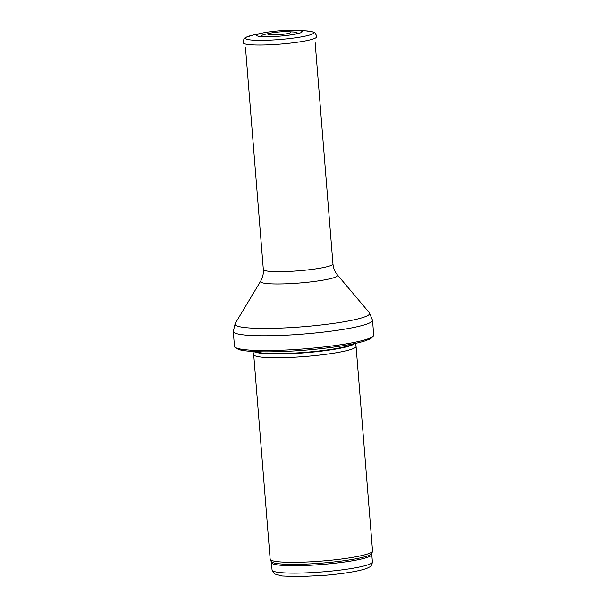 <?xml version="1.0" encoding="UTF-8"?>
<svg xmlns="http://www.w3.org/2000/svg" width="607" height="607" viewBox="0 0 607 607"><rect width="100%" height="100%" fill="white"/><g stroke="black" fill="none" stroke-linecap="round" stroke-linejoin="round"><path stroke-width="0.91" d="M355.057 343.463L356.028 346.165A51.352 6.017 175.4 0 1 356.066 346.354L372.531 550.951A51.352 6.017 175.4 0 1 372.501 551.217A51.352 6.017 175.4 0 1 321.831 561.073A51.352 6.017 175.4 0 1 270.229 559.442A51.352 6.017 175.4 0 1 270.161 559.191L253.703 354.594A51.352 6.017 175.4 0 1 253.711 354.397L254.234 351.574M356.066 346.354A51.352 6.017 175.4 0 1 305.367 356.468A51.352 6.017 175.4 0 1 253.703 354.594M373.707 335.064A69.835 8.187 175.4 0 1 373.601 335.603A69.835 8.187 175.4 0 1 304.752 348.82A69.835 8.187 175.4 0 1 234.674 346.787A69.835 8.187 175.4 0 1 234.484 346.263L233.293 331.49A69.835 8.187 175.4 0 0 303.561 334.047A69.835 8.187 175.4 0 0 372.516 320.291L373.707 335.064M292.771 34.599A22.869 2.678 175.4 0 1 262.361 36.625A22.869 2.678 175.4 0 1 262.08 33.112A22.869 2.678 175.4 0 1 296.398 30.35A22.869 2.678 175.4 0 1 296.679 33.871A22.869 2.678 175.4 0 1 293.864 34.417A22.869 2.678 175.4 0 1 292.771 34.599M294.592 34.28A17.838 2.087 -4.6 0 0 292.551 31.928L287.839 31.693A11.533 1.351 175.4 0 1 287.984 33.499A11.533 1.351 175.4 0 1 286.125 33.848A11.533 1.351 175.4 0 1 286.003 33.863A11.533 1.351 175.4 0 1 270.889 34.872A11.533 1.351 175.4 0 1 270.745 33.074A11.533 1.351 175.4 0 1 287.839 31.693M270.745 33.074L266.124 34.053A17.838 2.087 -4.6 0 0 264.493 36.708M372.387 561.961A50.32 5.895 175.4 0 1 322.696 571.877A50.32 5.895 175.4 0 1 272.065 570.034L271.466 562.621A50.32 5.895 175.4 0 0 322.097 564.457A50.32 5.895 175.4 0 0 371.788 554.548L372.387 561.961C372.03 564.745 370.991 566.475 369.246 567.166L367.379 568.091C364.412 569.313 360.05 570.466 354.291 571.536C345.558 573.16 335.36 574.457 323.69 575.436L297.825 576.65L282.073 575.99L274.546 573.941L272.065 570.034M371.788 554.548L371.894 553.394A50.571 5.926 175.4 0 1 321.991 563.099A50.571 5.926 175.4 0 1 271.177 561.498L271.466 562.621M354.503 343.577A50.381 5.903 175.4 0 1 305.071 352.773A50.381 5.903 175.4 0 1 254.796 351.605M353.714 343.744A50.32 5.895 175.4 0 1 305.033 352.341A50.32 5.895 175.4 0 1 255.608 351.635M337.5 275.017A38.696 4.537 175.4 0 1 299.456 283.014A38.696 4.537 175.4 0 1 260.623 281.208C262.717 277.71 263.62 273.818 263.339 269.538A34.918 4.09 175.4 0 0 298.477 270.813A34.918 4.09 175.4 0 0 332.955 263.939C333.357 268.211 334.874 271.906 337.5 275.017L369.397 312.78A67.567 7.921 175.4 0 1 302.976 326.733A67.567 7.921 175.4 0 1 235.175 323.577L233.293 331.49M296.398 30.35L304.858 30.79A34.273 4.014 175.4 0 1 299.843 37.133A34.273 4.014 175.4 0 1 299.615 37.171A34.273 4.014 175.4 0 1 254.333 40.221A34.273 4.014 175.4 0 1 253.794 34.895L262.08 33.112M305.989 30.851L313.174 31.951L314.851 32.763L316.649 35.737L316.528 37.057A36.769 4.31 175.4 0 1 301.429 41.61A36.769 4.31 175.4 0 1 264.098 44.971A36.769 4.31 175.4 0 1 243.286 42.945L242.952 41.671L244.249 38.438L245.774 37.368L252.694 35.138M371.894 553.394L372.501 551.217M271.177 561.498L270.229 559.442M373.601 335.603C371.848 337.871 370.414 339.085 369.306 339.245L364.602 341.02C358.13 343.023 348.888 344.897 336.877 346.643C318.546 349.245 299.623 350.907 280.123 351.62C264.523 352.136 252.618 351.825 244.401 350.687C239.09 350.36 234.226 347.333 234.674 346.787M369.397 312.78L372.516 320.291M260.623 281.208L235.175 323.577M332.955 263.939L315.109 42.179M263.339 269.538L245.501 47.786"/></g></svg>
